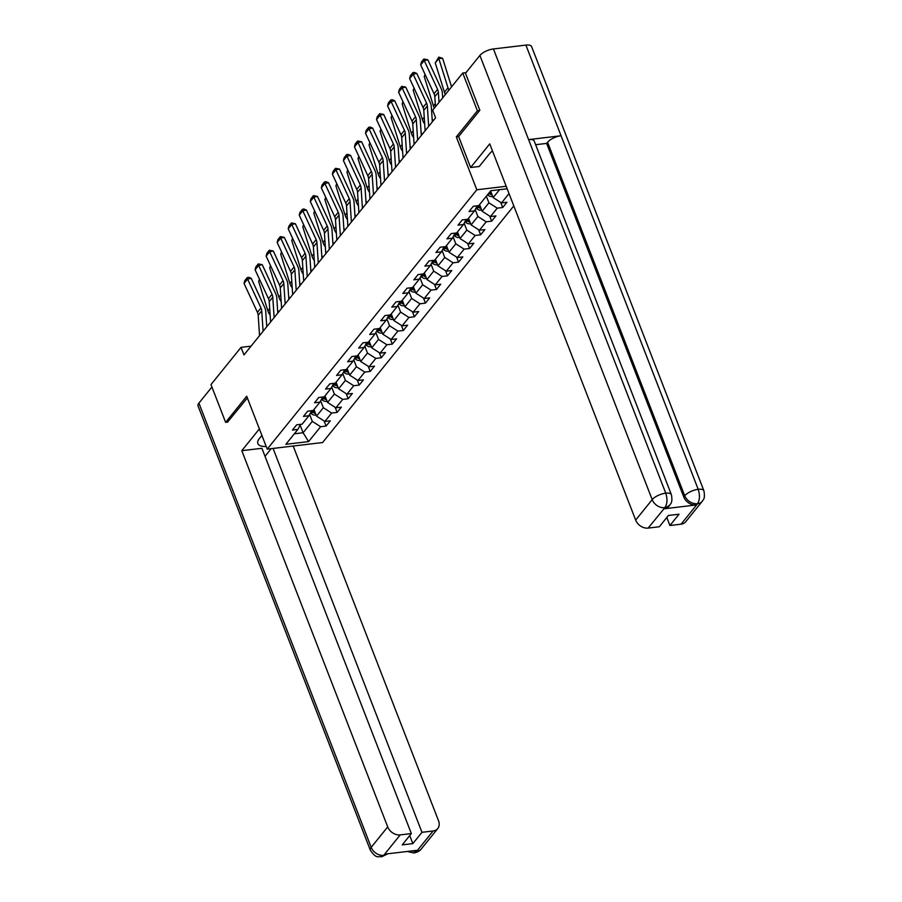 <?xml version="1.0" encoding="UTF-8"?>
<svg xmlns="http://www.w3.org/2000/svg" width="902" height="902" viewBox="0 0 902 902"><rect width="100%" height="100%" fill="white"/><g stroke="black" fill="none" stroke-linecap="round" stroke-linejoin="round"><path stroke-width="1.35" d="M479.638 110.529L477.395 110.799L456.311 136.89L476.82 189.781L267.217 449.128L322.566 442.544L513.802 205.904M476.82 189.781L506.191 186.286M507.161 188.777L490.789 190.728L478.759 205.611L473.302 206.265L469.051 211.519L474.508 210.865L467.721 219.276L462.264 219.919L458.013 225.173L463.47 224.53L456.683 232.93L451.214 233.584L446.975 238.838L452.432 238.184L445.644 246.596L440.176 247.238L435.937 252.492L441.394 251.838L434.606 260.25L429.138 260.904L424.898 266.146L430.355 265.504L423.557 273.904L418.1 274.558L413.86 279.812L419.317 279.158L412.518 287.569L407.061 288.212L402.822 293.466L408.279 292.823L401.48 301.223L396.023 301.877L391.784 307.131L397.241 306.477L390.442 314.888L384.985 315.531L380.745 320.785L386.203 320.142L379.404 328.542L373.947 329.196L369.707 334.45L375.164 333.796L368.366 342.208L362.908 342.85L358.658 348.104L364.126 347.462L357.327 355.862L351.87 356.515L347.62 361.77L353.088 361.116L346.289 369.527L340.832 370.17L336.581 375.424L342.05 374.781L335.251 383.181L329.794 383.835L325.543 389.089L331 388.435L324.213 396.846L318.756 397.489L314.505 402.743L319.962 402.1L313.174 410.5L307.717 411.154L303.467 416.408L308.924 415.754L302.136 424.165L296.679 424.808L292.428 430.062L297.885 429.42L285.855 444.303L308.597 441.597L303.095 432.757L312.295 421.381L309.623 414.469M509.021 193.592L501.489 202.905L506.947 202.262L502.707 207.516L500.723 202.42M308.597 441.597L320.627 426.714L326.084 426.06L330.324 420.806L324.867 421.459L331.665 413.048L337.123 412.406L341.362 407.152L335.905 407.794L342.704 399.394L348.161 398.74L352.4 393.486L346.943 394.14L353.742 385.729L359.199 385.086L363.45 379.832L357.981 380.486L364.78 372.075L370.237 371.421L374.488 366.178L369.019 366.821L375.818 358.421L381.275 357.767L385.526 352.513L380.058 353.167L386.857 344.756L392.314 344.113L396.564 338.859L391.107 339.502L397.895 331.102L403.352 330.448L407.603 325.194L402.145 325.847L408.933 317.436L414.39 316.794L418.641 311.54L413.184 312.182L419.971 303.782L425.428 303.128L429.679 297.874L424.222 298.528L431.009 290.117L436.467 289.474L440.717 284.22L435.26 284.863L442.048 276.463L447.505 275.809L451.755 270.555L446.298 271.209L453.086 262.798L458.543 262.155L462.794 256.901L457.337 257.544L464.124 249.144L469.592 248.49L473.832 243.236L468.375 243.89L475.162 235.478L480.631 234.836L484.87 229.582L479.413 230.224L486.201 221.824L491.669 221.17L495.908 215.916L490.451 216.57L497.239 208.159L502.707 207.516M251.038 346.165L241.048 347.349L243.98 354.903L435.598 117.79L432.667 110.236L462.737 73.028L477.395 110.799M486.347 196.219L488.918 202.826L482.119 211.237L479.56 204.619M477.248 205.791L474.508 210.865M497.239 208.159L488.918 202.826M490.451 216.57L482.119 211.237M475.196 209.58L477.88 216.491L471.081 224.891L468.521 218.284M466.21 219.457L463.47 224.53M486.201 221.824L477.88 216.491M479.413 230.224L471.081 224.891M464.158 223.245L466.841 230.145L460.043 238.556L457.483 231.938M455.16 233.111L452.432 238.184M475.162 235.478L466.841 230.145M468.375 243.89L460.043 238.556M453.12 236.899L455.803 243.811L449.004 252.21L446.445 245.603M444.122 246.765L441.394 251.838M464.124 249.144L455.803 243.811M457.337 257.544L449.004 252.21M442.081 250.564L444.765 257.465L437.966 265.876L435.407 259.257M433.084 260.43L430.355 265.504M453.086 262.798L444.765 257.465M446.298 271.209L437.966 265.876M431.043 264.218L433.727 271.13L426.928 279.53L424.368 272.911M422.046 274.084L419.317 279.158M442.048 276.463L433.727 271.13M435.26 284.863L426.928 279.53M420.005 277.884L422.688 284.784L415.89 293.195L413.33 286.577M411.008 287.749L408.279 292.823M431.009 290.117L422.688 284.784M424.222 298.528L415.89 293.195M408.967 291.538L411.65 298.449L404.851 306.849L402.281 300.231M399.969 301.403L397.241 306.477M419.971 303.782L411.65 298.449M413.184 312.182L404.851 306.849M397.929 305.203L400.612 312.103L393.813 320.514L391.243 313.896M388.931 315.069L386.203 320.142M408.933 317.436L400.612 312.103M402.145 325.847L393.813 320.514M386.89 318.857L389.563 325.769L382.775 334.168L380.204 327.55M377.893 328.723L375.164 333.796M397.895 331.102L389.563 325.769M391.107 339.502L382.775 334.168M375.852 332.522L378.524 339.423L371.737 347.834L369.166 341.215M366.855 342.388L364.126 347.462M386.857 344.756L378.524 339.423M380.058 353.167L371.737 347.834M364.814 346.176L367.486 353.088L360.699 361.488L358.128 354.869M355.816 356.042L353.088 361.116M375.818 358.421L367.486 353.088M369.019 366.821L360.699 361.488M353.776 359.842L356.448 366.742L349.66 375.153L347.09 368.535M344.778 369.707L342.05 374.781M364.78 372.075L356.448 366.742M357.981 380.486L349.66 375.153M342.737 373.496L345.41 380.407L338.622 388.807L336.051 382.189M333.74 383.361L331 388.435M353.742 385.729L345.41 380.407M346.943 394.14L338.622 388.807M331.699 387.161L334.371 394.061L327.584 402.461L325.013 395.854M322.702 397.027L319.962 402.1M342.704 399.394L334.371 394.061M335.905 407.794L327.584 402.461M320.661 400.815L323.333 407.715L316.546 416.126L313.975 409.508M311.664 410.681L308.924 415.754M331.665 413.048L323.333 407.715M324.867 421.459L316.546 416.126M300.163 425.192L303.095 432.757L294.345 433.806M300.625 424.346L297.885 429.42M320.627 426.714L312.295 421.381M267.217 449.128L246.708 396.249L225.624 422.339L227.868 422.068M225.624 422.339L210.978 384.568L241.048 347.349M465.984 72.645L462.737 73.028M490.598 190.965L493.168 197.583L499.539 189.691M501.489 202.905L493.168 197.583M326.084 426.06L324.111 420.975M337.123 412.406L335.149 407.309M348.161 398.74L346.188 393.655M359.199 385.086L357.226 379.99M370.237 371.421L368.264 366.336M381.275 357.767L379.302 352.671M392.314 344.113L390.34 339.017M403.352 330.448L401.379 325.351M414.39 316.794L412.417 311.697M425.428 303.128L423.455 298.032M436.467 289.474L434.493 284.378M447.505 275.809L445.532 270.724M458.543 262.155L456.57 257.059M469.592 248.49L467.608 243.405M480.631 234.836L478.646 229.739M491.669 221.17L489.685 216.085M456.311 136.89L458.656 136.619M259.55 335.634L258.197 315.215A8.772 6.731 38.9 0 0 257.431 312.317L244.059 283.454L247.599 279.079L247.249 277.579L248.704 277.286L251.218 278.357L264.59 307.221A13.169 10.102 -141.1 0 1 265.752 311.573L266.755 326.727M251.218 278.357L247.599 279.079L260.971 307.932A8.772 6.731 38.9 0 1 261.738 310.84L263.091 331.26M244.059 283.454L244.78 280.646L247.249 277.579M278.741 311.889L277.613 310.344M316.027 414.807L315.226 415.067A4.657 3.574 -141.1 0 1 311.28 413.646L310.457 412.913M259.821 279.981L258.637 281.435L267.849 310.784A13.169 10.102 38.9 0 0 270.025 315.023L270.138 315.193M314.888 411.876A4.657 3.574 -141.1 0 1 313.479 410.94L313.017 410.523M311.494 410.985L312.633 411.988A4.657 3.574 38.9 0 0 315.373 413.353L314.775 411.819M258.637 281.435L259.494 279.282M261.907 435.418L259.449 438.451A19.743 7.588 158.8 0 0 257.859 443.592A19.743 7.588 158.8 0 0 266.191 446.479M259.381 428.912L241.792 450.684L261.907 448.294L411.346 833.572L400.206 834.891L383.688 855.344L385.019 854.115L417.175 850.293L416.589 851.432L433.107 830.99A10.531 8.084 38.9 0 0 437.786 828.543A10.531 8.084 38.9 0 0 438.564 820.854L293.184 446.039M265.019 456.311L271.209 448.655M241.792 450.684L387.713 826.897A10.531 8.084 38.9 0 0 400.206 834.891M387.894 853.777L381.557 856.832C378.355 855.84 376.754 859.674 370.327 850.158L198.034 405.945A10.79 4.149 -21.2 0 1 198.902 403.138L211.925 387.014M411.346 833.572L402.224 844.87L412.845 843.607L421.967 832.309L433.107 830.99M421.967 832.309L273.069 448.429M227.563 422.102L247.374 397.94M412.845 843.607L409.722 835.579M387.804 853.788L384.06 855.299M381.557 856.832L383.722 855.457M416.589 851.432A10.531 8.084 -141.1 0 0 421.268 848.985C419.96 850.845 417.547 852.176 414.041 852.976L416.262 851.589M492.492 150.972A19.743 7.588 158.8 0 0 489.279 154.062L479.233 166.487L470.63 167.513L489.741 143.869L635.662 520.093L652.191 499.64L479.887 55.439L465.488 73.254L479.853 110.269L458.622 136.54L470.63 167.513M681.055 524.175L697.584 503.733A10.531 8.084 -141.1 0 0 702.263 501.286L685.734 521.728A10.531 8.084 -141.1 0 1 681.055 524.175L669.915 525.505L666.803 517.477M479.887 55.439A10.79 4.149 -21.2 0 1 493.439 48.956L528.606 139.607A10.79 4.149 -21.2 0 1 534.243 141.107L671.381 494.657A10.79 4.149 -21.2 0 0 665.744 493.168C667.581 498.975 667.345 503.756 665.011 507.488L648.155 528.087A10.531 8.084 -141.1 0 1 635.662 520.093M664.097 508.784L669.724 505.154L668.777 506.338A10.531 8.084 -141.1 0 1 664.097 508.784L696.254 504.962A10.531 8.084 -141.1 0 1 683.761 496.957L546.635 143.407L547.582 142.223A10.79 4.149 -21.2 0 1 561.055 135.751L525.9 45.1L493.439 48.956M525.9 45.1A10.79 4.149 -21.2 0 1 531.605 46.577L703.91 490.789A10.79 4.149 -21.2 0 0 698.193 489.312C700.042 495.13 699.828 499.9 697.539 503.609L696.254 504.962M683.761 496.957L684.719 495.773A10.79 4.149 -21.2 0 1 698.193 489.312L561.055 135.751L528.606 139.607L665.744 493.168A10.79 4.149 -21.2 0 0 652.191 499.64A10.531 8.084 38.9 0 0 664.684 507.646M669.915 525.505L679.048 514.208L668.427 515.47L659.294 526.768L648.155 528.087M546.635 143.407L535.641 144.715M547.582 142.223L684.719 495.773C687.245 501.061 691.417 503.733 697.212 503.778M270.589 321.969L269.236 301.561A8.772 6.731 38.9 0 0 268.469 298.652L255.097 269.799L258.637 265.413L258.288 263.914L262.256 264.703L275.629 293.556A13.169 10.102 -141.1 0 1 276.79 297.919L277.793 313.062M262.256 264.703L258.637 265.413L272.009 294.277A8.772 6.731 38.9 0 1 272.776 297.175L274.129 317.594M255.097 269.799L255.818 266.981L258.288 263.914M281.627 308.315L280.274 287.896A8.772 6.731 38.9 0 0 279.507 284.998L266.135 256.134L269.675 251.759L269.326 250.26L273.295 251.049L286.667 279.902A13.169 10.102 -141.1 0 1 287.828 284.254L288.832 299.408M273.295 251.049L269.675 251.759L283.048 280.612A8.772 6.731 38.9 0 1 283.814 283.521L285.167 303.94M266.135 256.134L266.857 253.327L269.326 250.26M289.779 298.224L288.651 296.679M327.065 401.142L326.265 401.413A4.657 3.574 -141.1 0 1 322.318 399.992L321.495 399.259M270.859 266.315L269.675 267.781L278.887 297.13A13.169 10.102 38.9 0 0 281.063 301.358L281.176 301.527M325.926 398.21A4.657 3.574 -141.1 0 1 324.517 397.275L324.055 396.857M322.533 397.32L323.671 398.323A4.657 3.574 38.9 0 0 326.411 399.699L325.814 398.154M269.675 267.781L270.532 265.616M300.817 284.57L299.69 283.025M338.103 387.488L337.303 387.759A4.657 3.574 -141.1 0 1 333.357 386.327L332.534 385.594M281.898 252.661L280.714 254.116L289.925 283.476A13.169 10.102 38.9 0 0 292.101 287.704L292.214 287.873M336.976 384.556A4.657 3.574 -141.1 0 1 335.555 383.621L335.093 383.203M333.582 383.666L334.71 384.669A4.657 3.574 38.9 0 0 337.449 386.033L336.852 384.5M280.714 254.116L281.571 251.962M292.665 294.65L291.312 274.242A8.772 6.731 38.9 0 0 290.545 271.333L277.173 242.48L280.714 238.105L280.364 236.595L284.333 237.384L297.705 266.237A13.169 10.102 -141.1 0 1 298.866 270.6L299.87 285.754M284.333 237.384L280.714 238.105L294.086 266.958A8.772 6.731 38.9 0 1 294.853 269.856L296.206 290.275M277.173 242.48L277.895 239.661L280.364 236.595M303.703 280.996L302.35 260.577A8.772 6.731 38.9 0 0 301.584 257.679L288.212 228.815L291.752 224.44L291.414 222.941L295.371 223.73L308.743 252.583A13.169 10.102 -141.1 0 1 309.905 256.935L310.908 272.088M295.371 223.73L291.752 224.44L305.124 253.293A8.772 6.731 38.9 0 1 305.891 256.202L307.244 276.621M288.212 228.815L288.933 226.007L291.414 222.941M314.742 267.342L313.389 246.922A8.772 6.731 38.9 0 0 312.622 244.014L299.25 215.161L302.79 210.786L302.452 209.287L303.895 208.993L306.409 210.065L319.782 238.917A13.169 10.102 -141.1 0 1 320.943 243.281L321.946 258.434M306.409 210.065L302.79 210.786L316.162 239.639A8.772 6.731 38.9 0 1 316.929 242.537L318.282 262.956M299.25 215.161L299.971 212.342L302.452 209.287M311.855 270.904L310.728 269.36M349.142 373.823L348.341 374.093A4.657 3.574 -141.1 0 1 344.395 372.673L343.572 371.94M292.936 239.007L291.752 240.462L300.964 269.811A13.169 10.102 38.9 0 0 303.14 274.05L303.264 274.208M348.014 370.891A4.657 3.574 -141.1 0 1 346.593 369.955L346.131 369.538M344.62 370L345.748 371.004A4.657 3.574 38.9 0 0 348.488 372.379L347.89 370.846M291.752 240.462L292.609 238.297M322.893 257.25L321.766 255.706M360.18 360.169L359.379 360.439A4.657 3.574 -141.1 0 1 355.444 359.007L354.61 358.274M303.974 225.342L302.79 226.797L312.002 256.157A13.169 10.102 38.9 0 0 314.178 260.385L314.302 260.554M359.052 357.237A4.657 3.574 -141.1 0 1 357.632 356.301L357.169 355.884M355.659 356.346L356.786 357.35A4.657 3.574 38.9 0 0 359.526 358.714L358.928 357.181M302.79 226.797L303.647 224.643M333.932 243.585L332.804 242.052M371.218 346.503L370.418 346.774A4.657 3.574 -141.1 0 1 366.483 345.353L365.648 344.62M315.012 211.688L313.828 213.143L323.04 242.491A13.169 10.102 38.9 0 0 325.216 246.731L325.34 246.889M370.091 343.583A4.657 3.574 -141.1 0 1 368.67 342.636L368.208 342.219M366.697 342.681L367.824 343.685A4.657 3.574 38.9 0 0 370.564 345.06L369.967 343.527M313.828 213.143L314.685 210.989M325.791 253.676L324.438 233.257A8.772 6.731 38.9 0 0 323.66 230.36L310.288 201.496L313.828 197.121L313.49 195.621L317.448 196.41L330.82 225.263A13.169 10.102 -141.1 0 1 331.981 229.615L332.985 244.769M317.448 196.41L313.828 197.121L327.2 225.974A8.772 6.731 38.9 0 1 327.967 228.882L329.32 249.302M310.288 201.496L311.01 198.688L313.49 195.621M344.981 229.931L343.842 228.386M382.268 332.849L381.456 333.12A4.657 3.574 -141.1 0 1 377.521 331.699L376.686 330.955M326.05 198.023L324.867 199.477L334.078 228.837A13.169 10.102 38.9 0 0 336.254 233.066L336.378 233.235M381.129 329.918A4.657 3.574 -141.1 0 1 379.708 328.982L379.246 328.565M377.735 329.027L378.863 330.031A4.657 3.574 38.9 0 0 381.602 331.395L381.016 329.861M324.867 199.477L325.723 197.324M336.829 240.022L335.476 219.603A8.772 6.731 38.9 0 0 334.698 216.694L321.326 187.841L324.867 183.467L324.528 181.967L325.972 181.674L328.497 182.745L341.869 211.598A13.169 10.102 -141.1 0 1 343.019 215.961L344.023 231.115M328.497 182.745L324.867 183.467L338.239 212.32A8.772 6.731 38.9 0 1 339.005 215.217L340.358 235.636M321.326 187.841L322.048 185.023L324.528 181.967M356.019 216.277L354.881 214.732M393.306 319.184L392.494 319.455A4.657 3.574 -141.1 0 1 388.559 318.034L387.725 317.301M337.089 184.369L335.905 185.823L345.116 215.172A13.169 10.102 38.9 0 0 347.293 219.411L347.417 219.569M392.167 316.264A4.657 3.574 -141.1 0 1 390.746 315.317L390.284 314.911M388.773 315.362L389.901 316.377A4.657 3.574 38.9 0 0 392.641 317.741L392.054 316.207M335.905 185.823L336.762 183.67M347.868 226.357L346.515 205.938A8.772 6.731 38.9 0 0 345.737 203.04L332.364 174.187L335.905 169.801L335.567 168.302L339.535 169.091L352.907 197.944A13.169 10.102 -141.1 0 1 354.058 202.296L355.061 217.45M339.535 169.091L335.905 169.801L349.277 198.665A8.772 6.731 38.9 0 1 350.044 201.563L351.397 221.982M332.364 174.187L333.086 171.369L335.567 168.302M367.058 202.612L365.919 201.067M404.344 305.53L403.532 305.801A4.657 3.574 -141.1 0 1 399.597 304.38L398.763 303.636M348.127 170.703L346.954 172.169L356.155 201.518A13.169 10.102 38.9 0 0 358.331 205.746L358.455 205.915M403.205 302.598A4.657 3.574 -141.1 0 1 401.785 301.663L401.322 301.245M399.812 301.708L400.939 302.711A4.657 3.574 38.9 0 0 403.69 304.075L403.093 302.542M346.954 172.169L347.8 170.004M358.906 212.703L357.553 192.284A8.772 6.731 38.9 0 0 356.775 189.375L343.403 160.522L346.943 156.147L346.605 154.648L348.048 154.355L350.574 155.426L363.946 184.29A13.169 10.102 -141.1 0 1 365.096 188.642L366.099 203.796M350.574 155.426L346.943 156.147L360.315 185A8.772 6.731 38.9 0 1 361.082 187.909L362.435 208.317M343.403 160.522L344.124 157.703L346.605 154.648M378.096 188.958L376.957 187.413M415.382 291.876L414.57 292.135A4.657 3.574 -141.1 0 1 410.635 290.715L409.812 289.982M359.165 157.049L357.993 158.504L367.193 187.853A13.169 10.102 38.9 0 0 369.369 192.092L369.493 192.25M414.243 288.944A4.657 3.574 -141.1 0 1 412.823 287.997L412.361 287.591M410.85 288.054L411.977 289.057A4.657 3.574 38.9 0 0 414.728 290.421L414.131 288.888M357.993 158.504L358.838 156.35M369.944 199.038L368.591 178.619A8.772 6.731 38.9 0 0 367.824 175.721L354.452 146.868L357.981 142.482L357.643 140.983L361.612 141.772L374.984 170.625A13.169 10.102 -141.1 0 1 376.134 174.977L377.137 190.13M361.612 141.772L357.981 142.482L371.353 171.346A8.772 6.731 38.9 0 1 372.131 174.244L373.484 194.663M354.452 146.868L355.162 144.049L357.643 140.983M389.134 175.292L387.995 173.748M426.42 278.211L425.609 278.481A4.657 3.574 -141.1 0 1 421.674 277.061L420.851 276.328M370.203 143.384L369.031 144.85L378.231 174.199A13.169 10.102 38.9 0 0 380.407 178.427L380.531 178.596M425.282 275.279A4.657 3.574 -141.1 0 1 423.861 274.343L423.399 273.926M421.888 274.388L423.015 275.392A4.657 3.574 38.9 0 0 425.767 276.767L425.169 275.223M369.031 144.85L369.876 142.685M380.982 185.384L379.629 164.965A8.772 6.731 38.9 0 0 378.863 162.056L365.49 133.203L369.019 128.828L368.681 127.329L370.124 127.035L372.65 128.107L386.022 156.971A13.169 10.102 -141.1 0 1 387.172 161.323L388.176 176.476M372.65 128.107L369.019 128.828L382.392 157.681A8.772 6.731 38.9 0 1 383.17 160.59L384.523 180.998M365.49 133.203L366.201 130.395L368.681 127.329M400.172 161.638L399.034 160.094M437.459 264.557L436.647 264.816A4.657 3.574 -141.1 0 1 432.712 263.395L431.889 262.662M381.242 129.73L380.069 131.185L389.269 160.533A13.169 10.102 38.9 0 0 391.445 164.773L391.569 164.931M436.32 261.625A4.657 3.574 -141.1 0 1 434.899 260.678L434.437 260.272M432.926 260.734L434.054 261.738A4.657 3.574 38.9 0 0 436.805 263.102L436.207 261.569M380.069 131.185L380.915 129.031M392.02 171.718L390.667 151.299A8.772 6.731 38.9 0 0 389.901 148.402L376.529 119.549L380.058 115.163L379.719 113.663L383.688 114.453L397.06 143.305A13.169 10.102 -141.1 0 1 398.21 147.657L399.214 162.811M383.688 114.453L380.058 115.163L393.43 144.027A8.772 6.731 38.9 0 1 394.208 146.925L395.561 167.344M376.529 119.549L377.239 116.73L379.719 113.663M411.211 147.973L410.072 146.428M448.497 250.891L447.685 251.162A4.657 3.574 -141.1 0 1 443.75 249.741L442.927 249.008M392.28 116.065L391.107 117.531L400.308 146.879A13.169 10.102 38.9 0 0 402.484 151.108L402.608 151.277M447.358 247.96A4.657 3.574 -141.1 0 1 445.938 247.024L445.475 246.607M443.964 247.069L445.092 248.073A4.657 3.574 38.9 0 0 447.843 249.448L447.245 247.903M391.107 117.531L391.953 115.366M403.059 158.064L401.706 137.645A8.772 6.731 38.9 0 0 400.939 134.736L387.567 105.884L391.096 101.509L390.758 100.009L392.212 99.716L394.726 100.787L408.099 129.651A13.169 10.102 -141.1 0 1 409.249 134.003L410.252 149.157M394.726 100.787L391.096 101.509L404.468 130.362A8.772 6.731 38.9 0 1 405.246 133.27L406.599 153.678M387.567 105.884L388.277 103.076L390.758 100.009M422.249 134.319L421.11 132.774M459.535 237.237L458.723 237.497A4.657 3.574 -141.1 0 1 454.788 236.076L453.965 235.343M403.318 102.411L402.145 103.865L411.346 133.214A13.169 10.102 38.9 0 0 413.522 137.454L413.646 137.623M458.396 234.306A4.657 3.574 -141.1 0 1 456.987 233.37L456.513 232.953M455.003 233.415L456.13 234.419A4.657 3.574 38.9 0 0 458.881 235.783L458.284 234.249M402.145 103.865L402.991 101.712M414.097 144.399L412.744 123.991A8.772 6.731 38.9 0 0 411.977 121.082L398.605 92.229L402.145 87.844L401.796 86.344L405.765 87.133L419.137 115.986A13.169 10.102 -141.1 0 1 420.287 120.338L421.29 135.492M405.765 87.133L402.145 87.844L415.518 116.708A8.772 6.731 38.9 0 1 416.284 119.605L417.637 140.024M398.605 92.229L399.315 89.411L401.796 86.344M433.287 120.654L432.148 119.109M470.573 223.572L469.762 223.843A4.657 3.574 -141.1 0 1 465.827 222.422L465.004 221.689M414.356 88.746L413.184 90.211L422.384 119.56A13.169 10.102 38.9 0 0 424.56 123.788L424.684 123.957M469.435 220.64A4.657 3.574 -141.1 0 1 468.025 219.705L467.552 219.287M466.041 219.75L467.168 220.753A4.657 3.574 38.9 0 0 469.919 222.129L469.322 220.584M413.184 90.211L414.041 88.046M425.135 130.745L423.782 110.326A8.772 6.731 38.9 0 0 423.015 107.428L409.643 78.564L413.184 74.189L412.834 72.69L414.289 72.397L416.803 73.468L430.175 102.332A13.169 10.102 -141.1 0 1 431.325 106.684L432.329 121.838M416.803 73.468L413.184 74.189L426.556 103.042A8.772 6.731 38.9 0 1 427.322 105.951L428.675 126.37M409.643 78.564L410.354 75.757L412.834 72.69M481.612 209.918L480.811 210.177A4.657 3.574 -141.1 0 1 476.865 208.757L476.042 208.024M425.394 75.091L424.222 76.546L433.422 105.895A13.169 10.102 38.9 0 0 434.358 108.15M480.473 206.986A4.657 3.574 -141.1 0 1 479.063 206.051L478.59 205.633M477.079 206.096L478.207 207.099A4.657 3.574 38.9 0 0 480.958 208.463L480.36 206.93M424.222 76.546L425.079 74.392M435.486 106.752L434.82 96.672A8.772 6.731 38.9 0 0 434.054 93.763L420.682 64.91L424.222 60.524L423.872 59.025L427.841 59.814L441.213 88.667A13.169 10.102 -141.1 0 1 442.363 93.03L442.69 97.844M427.841 59.814L424.222 60.524L437.594 89.388A8.772 6.731 38.9 0 1 438.361 92.286L439.026 102.377M420.682 64.91L421.392 62.091L423.872 59.025M451.575 86.851L442.634 58.337L438.8 58.517L448.001 87.866A13.169 10.102 38.9 0 0 448.937 90.11M492.65 196.253L491.849 196.523A4.657 3.574 -141.1 0 1 487.903 195.103L487.52 194.764M435.26 62.892L438.8 57.142L438.8 58.517L435.26 62.892L444.46 92.241A13.169 10.102 38.9 0 0 445.396 94.484M491.511 193.321A4.657 3.574 -141.1 0 1 490.102 192.385L489.718 192.047M488.873 193.096L489.245 193.434A4.657 3.574 38.9 0 0 491.996 194.809L491.398 193.265M438.8 57.142L442.634 58.337M258.197 315.215L261.738 310.84M257.431 312.317L260.971 307.932M315.317 415.044L315.858 414.368M313.479 410.94L314.189 410.06M311.28 413.646L312.633 411.988M269.698 308.495L267.849 310.784M198.902 403.138L371.196 847.339L387.713 826.897M370.327 850.158A10.79 4.149 -21.2 0 1 371.196 847.339A10.531 8.084 38.9 0 0 383.688 855.344M411.684 850.947L416.217 851.477M269.236 301.561L272.776 297.175M268.469 298.652L272.009 294.277M280.274 287.896L283.814 283.521M279.507 284.998L283.048 280.612M326.355 401.379L326.896 400.713M324.517 397.275L325.227 396.395M322.318 399.992L323.671 398.323M280.736 294.83L278.887 297.13M337.393 387.725L337.934 387.048M335.555 383.621L336.266 382.741M333.357 386.327L334.71 384.669M291.774 281.176L289.925 283.476M291.312 274.242L294.853 269.856M290.545 271.333L294.086 266.958M302.35 260.577L305.891 256.202M301.584 257.679L305.124 253.293M313.389 246.922L316.929 242.537M312.622 244.014L316.162 239.639M348.431 374.059L348.973 373.394M346.593 369.955L347.304 369.076M344.395 372.673L345.748 371.004M302.813 267.511L300.964 269.811M359.47 360.405L360.011 359.729M357.632 356.301L358.342 355.422M355.444 359.007L356.786 357.35M313.851 253.857L312.002 256.157M370.508 346.74L371.049 346.075M368.67 342.636L369.38 341.757M366.483 345.353L367.824 343.685M324.889 240.203L323.04 242.491M324.438 233.257L327.967 228.882M323.66 230.36L327.2 225.974M381.546 333.086L382.098 332.41M379.708 328.982L380.418 328.102M377.521 331.699L378.863 330.031M335.927 226.537L334.078 228.837M335.476 219.603L339.005 215.217M334.698 216.694L338.239 212.32M392.584 319.432L393.137 318.756M390.746 315.317L391.457 314.437M388.559 318.034L389.901 316.377M346.966 212.883L345.116 215.172M346.515 205.938L350.044 201.563M345.737 203.04L349.277 198.665M403.622 305.767L404.175 305.09M401.785 301.663L402.495 300.783M399.597 304.38L400.939 302.711M358.004 199.218L356.155 201.518M357.553 192.284L361.082 187.909M356.775 189.375L360.315 185M414.661 292.113L415.213 291.436M412.823 287.997L413.533 287.118M410.635 290.715L411.977 289.057M369.053 185.564L367.193 187.853M368.591 178.619L372.131 174.244M367.824 175.721L371.353 171.346M425.699 278.447L426.251 277.771M423.861 274.343L424.571 273.464M421.674 277.061L423.015 275.392M380.092 171.899L378.231 174.199M379.629 164.965L383.17 160.59M378.863 162.056L382.392 157.681M436.748 264.793L437.29 264.117M434.899 260.678L435.61 259.799M432.712 263.395L434.054 261.738M391.13 158.245L389.269 160.533M390.667 151.299L394.208 146.925M389.901 148.402L393.43 144.027M447.787 251.128L448.328 250.452M445.938 247.024L446.659 246.145M443.75 249.741L445.092 248.073M402.168 144.579L400.308 146.879M401.706 137.645L405.246 133.27M400.939 134.736L404.468 130.362M458.825 237.474L459.366 236.798M456.987 233.37L457.697 232.49M454.788 236.076L456.13 234.419M413.206 130.925L411.346 133.214M412.744 123.991L416.284 119.605M411.977 121.082L415.518 116.708M469.863 223.809L470.404 223.144M468.025 219.705L468.736 218.825M465.827 222.422L467.168 220.753M424.244 117.26L422.384 119.56M423.782 110.326L427.322 105.951M423.015 107.428L426.556 103.042M480.901 210.155L481.442 209.478M479.063 206.051L479.774 205.171M476.865 208.757L478.207 207.099M435.283 103.606L433.422 105.895M434.82 96.672L438.361 92.286M434.054 93.763L437.594 89.388M491.94 196.489L492.481 195.824M490.102 192.385L490.812 191.506M487.903 195.103L489.245 193.434M448.001 87.866L444.46 92.241M421.268 848.985L437.786 828.543M414.018 852.976L407.197 851.477M702.263 501.286C702.703 499.866 705.511 499.776 703.91 490.789M669.724 505.154C670.231 503.744 673.005 503.372 671.381 494.657"/></g></svg>
